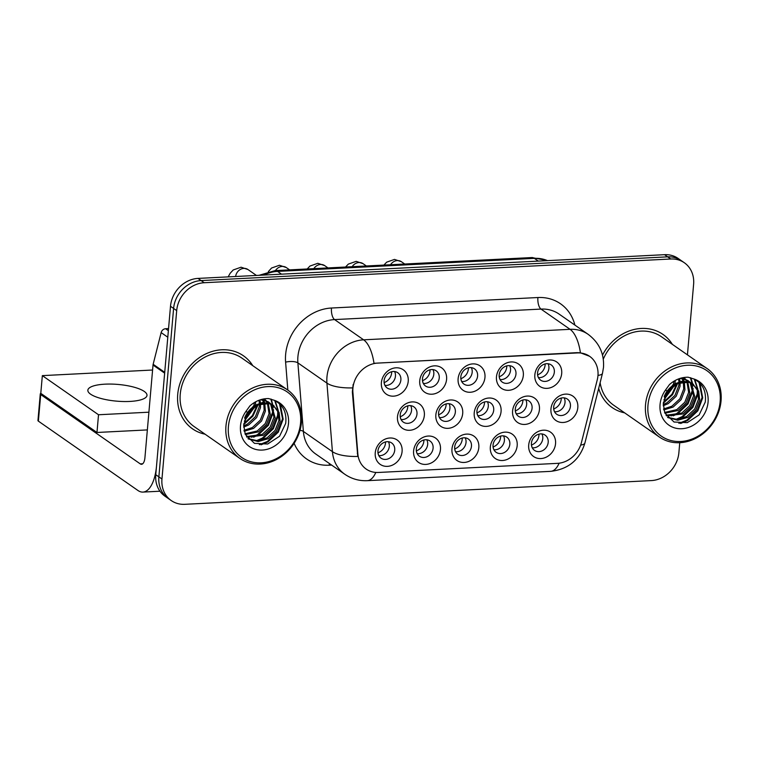 <?xml version="1.0" encoding="UTF-8"?>
<svg xmlns="http://www.w3.org/2000/svg" width="759" height="759" viewBox="0 0 759 759"><rect width="100%" height="100%" fill="white"/><g stroke="black" fill="none" stroke-linecap="round" stroke-linejoin="round"><path stroke-width="1.14" d="M517.183 445.647A14.838 12.77 -55.1 0 1 502.515 460.504A14.838 12.77 -55.1 0 1 490.333 447.013A14.838 12.77 -55.1 0 1 505.001 432.146A14.838 12.77 -55.1 0 1 517.183 445.647M493.046 445.135A9.279 7.979 124.9 0 0 496.139 452.317A9.279 7.979 124.9 0 0 504.707 452.317A9.279 7.979 124.9 0 0 509.83 444.281A9.279 7.979 124.9 0 0 506.737 437.099A9.279 7.979 124.9 0 0 498.16 437.089A9.279 7.979 124.9 0 0 493.046 445.135M478.825 447.592A14.838 12.77 -55.1 0 1 464.157 462.459A14.838 12.77 -55.1 0 1 451.966 448.958A14.838 12.77 -55.1 0 1 466.633 434.101A14.838 12.77 -55.1 0 1 478.825 447.592M454.679 447.089A9.279 7.979 124.9 0 0 457.772 454.271A9.279 7.979 124.9 0 0 466.349 454.271A9.279 7.979 124.9 0 0 471.462 446.235A9.279 7.979 124.9 0 0 468.369 439.044A9.279 7.979 124.9 0 0 459.793 439.044A9.279 7.979 124.9 0 0 454.679 447.089M440.457 449.546A14.838 12.77 -55.1 0 1 425.79 464.413A14.838 12.77 -55.1 0 1 413.608 450.912A14.838 12.77 -55.1 0 1 428.266 436.046A14.838 12.77 -55.1 0 1 440.457 449.546M416.312 449.034A9.279 7.979 124.9 0 0 419.404 456.216A9.279 7.979 124.9 0 0 427.981 456.225A9.279 7.979 124.9 0 0 433.095 448.18A9.279 7.979 124.9 0 0 430.002 440.998A9.279 7.979 124.9 0 0 421.425 440.998A9.279 7.979 124.9 0 0 416.312 449.034M402.09 451.501A14.838 12.77 -55.1 0 1 387.422 466.358A14.838 12.77 -55.1 0 1 375.24 452.867A14.838 12.77 -55.1 0 1 389.908 438A14.838 12.77 -55.1 0 1 402.09 451.501M377.944 450.988A9.279 7.979 124.9 0 0 381.037 458.17A9.279 7.979 124.9 0 0 389.614 458.17A9.279 7.979 124.9 0 0 394.727 450.134A9.279 7.979 124.9 0 0 391.644 442.952A9.279 7.979 124.9 0 0 383.067 442.943A9.279 7.979 124.9 0 0 377.944 450.988M555.55 443.692A14.838 12.77 -55.1 0 1 540.882 458.559A14.838 12.77 -55.1 0 1 528.7 445.059A14.838 12.77 -55.1 0 1 543.368 430.192A14.838 12.77 -55.1 0 1 555.55 443.692M531.414 443.18A9.279 7.979 124.9 0 0 534.497 450.372A9.279 7.979 124.9 0 0 543.074 450.372A9.279 7.979 124.9 0 0 548.197 442.326A9.279 7.979 124.9 0 0 545.104 435.144A9.279 7.979 124.9 0 0 536.528 435.144A9.279 7.979 124.9 0 0 531.414 443.18M539.44 409.566A14.838 12.77 -55.1 0 1 524.773 424.433A14.838 12.77 -55.1 0 1 512.591 410.932A14.838 12.77 -55.1 0 1 527.258 396.065A14.838 12.77 -55.1 0 1 539.44 409.566M515.295 409.063A9.279 7.979 124.9 0 0 518.388 416.245A9.279 7.979 124.9 0 0 526.964 416.245A9.279 7.979 124.9 0 0 532.078 408.209A9.279 7.979 124.9 0 0 528.995 401.018A9.279 7.979 124.9 0 0 520.418 401.018A9.279 7.979 124.9 0 0 515.295 409.063M501.073 411.52A14.838 12.77 -55.1 0 1 486.405 426.387A14.838 12.77 -55.1 0 1 474.223 412.887A14.838 12.77 -55.1 0 1 488.891 398.02A14.838 12.77 -55.1 0 1 501.073 411.52M476.937 411.008A9.279 7.979 124.9 0 0 480.02 418.19A9.279 7.979 124.9 0 0 488.597 418.2A9.279 7.979 124.9 0 0 493.72 410.154A9.279 7.979 124.9 0 0 490.627 402.972A9.279 7.979 124.9 0 0 482.05 402.972A9.279 7.979 124.9 0 0 476.937 411.008M462.705 413.475A14.838 12.77 -55.1 0 1 448.038 428.332A14.838 12.77 -55.1 0 1 435.856 414.841A14.838 12.77 -55.1 0 1 450.523 399.974A14.838 12.77 -55.1 0 1 462.705 413.475M438.569 412.962A9.279 7.979 124.9 0 0 441.653 420.144A9.279 7.979 124.9 0 0 450.229 420.144A9.279 7.979 124.9 0 0 455.353 412.109A9.279 7.979 124.9 0 0 452.26 404.926A9.279 7.979 124.9 0 0 443.683 404.917A9.279 7.979 124.9 0 0 438.569 412.962M424.347 415.42A14.838 12.77 -55.1 0 1 409.68 430.287A14.838 12.77 -55.1 0 1 397.488 416.786A14.838 12.77 -55.1 0 1 412.156 401.919A14.838 12.77 -55.1 0 1 424.347 415.42M400.202 414.917A9.279 7.979 124.9 0 0 403.295 422.099A9.279 7.979 124.9 0 0 411.871 422.099A9.279 7.979 124.9 0 0 416.985 414.063A9.279 7.979 124.9 0 0 413.892 406.871A9.279 7.979 124.9 0 0 405.315 406.871A9.279 7.979 124.9 0 0 400.202 414.917M577.808 407.621A14.838 12.77 -55.1 0 1 563.14 422.478A14.838 12.77 -55.1 0 1 550.949 408.987A14.838 12.77 -55.1 0 1 565.616 394.12A14.838 12.77 -55.1 0 1 577.808 407.621M553.662 407.109A9.279 7.979 124.9 0 0 556.755 414.291A9.279 7.979 124.9 0 0 565.332 414.291A9.279 7.979 124.9 0 0 570.445 406.255A9.279 7.979 124.9 0 0 567.352 399.073A9.279 7.979 124.9 0 0 558.776 399.063A9.279 7.979 124.9 0 0 553.662 407.109M523.331 375.439A14.838 12.77 -55.1 0 1 508.663 390.306A14.838 12.77 -55.1 0 1 496.471 376.806A14.838 12.77 -55.1 0 1 511.139 361.948A14.838 12.77 -55.1 0 1 523.331 375.439M499.185 374.937A9.279 7.979 124.9 0 0 502.278 382.119A9.279 7.979 124.9 0 0 510.854 382.119A9.279 7.979 124.9 0 0 515.968 374.083A9.279 7.979 124.9 0 0 512.875 366.901A9.279 7.979 124.9 0 0 504.299 366.891A9.279 7.979 124.9 0 0 499.185 374.937M484.963 377.394A14.838 12.77 -55.1 0 1 470.295 392.261A14.838 12.77 -55.1 0 1 458.113 378.76A14.838 12.77 -55.1 0 1 472.781 363.893A14.838 12.77 -55.1 0 1 484.963 377.394M460.817 376.881A9.279 7.979 124.9 0 0 463.91 384.073A9.279 7.979 124.9 0 0 472.487 384.073A9.279 7.979 124.9 0 0 477.601 376.028A9.279 7.979 124.9 0 0 474.517 368.846A9.279 7.979 124.9 0 0 465.941 368.846A9.279 7.979 124.9 0 0 460.817 376.881M446.596 379.348A14.838 12.77 -55.1 0 1 431.928 394.215A14.838 12.77 -55.1 0 1 419.746 380.714A14.838 12.77 -55.1 0 1 434.414 365.847A14.838 12.77 -55.1 0 1 446.596 379.348M422.459 378.836A9.279 7.979 124.9 0 0 425.543 386.018A9.279 7.979 124.9 0 0 434.12 386.027A9.279 7.979 124.9 0 0 439.233 377.982A9.279 7.979 124.9 0 0 436.15 370.8A9.279 7.979 124.9 0 0 427.573 370.8A9.279 7.979 124.9 0 0 422.459 378.836M408.228 381.293A14.838 12.77 -55.1 0 1 393.56 396.16A14.838 12.77 -55.1 0 1 381.379 382.659A14.838 12.77 -55.1 0 1 396.046 367.802A14.838 12.77 -55.1 0 1 408.228 381.293M384.092 380.79A9.279 7.979 124.9 0 0 387.175 387.972A9.279 7.979 124.9 0 0 395.752 387.972A9.279 7.979 124.9 0 0 400.875 379.936A9.279 7.979 124.9 0 0 397.782 372.754A9.279 7.979 124.9 0 0 389.206 372.745A9.279 7.979 124.9 0 0 384.092 380.79M561.698 373.494A14.838 12.77 -55.1 0 1 547.03 388.361A14.838 12.77 -55.1 0 1 534.839 374.861A14.838 12.77 -55.1 0 1 549.507 359.994A14.838 12.77 -55.1 0 1 561.698 373.494M537.552 372.982A9.279 7.979 124.9 0 0 540.645 380.164A9.279 7.979 124.9 0 0 549.222 380.174A9.279 7.979 124.9 0 0 554.336 372.128A9.279 7.979 124.9 0 0 551.243 364.946A9.279 7.979 124.9 0 0 542.666 364.946A9.279 7.979 124.9 0 0 537.552 372.982M503.549 435.894A9.279 7.979 -55.1 0 1 504.403 440.505A9.279 7.979 -55.1 0 1 493.9 449.745M465.182 437.839A9.279 7.979 -55.1 0 1 466.035 442.45A9.279 7.979 -55.1 0 1 455.533 451.7M426.814 439.793A9.279 7.979 -55.1 0 1 427.668 444.404A9.279 7.979 -55.1 0 1 417.165 453.645M388.456 441.747A9.279 7.979 -55.1 0 1 389.31 446.358A9.279 7.979 -55.1 0 1 378.798 455.599M541.917 433.939A9.279 7.979 -55.1 0 1 542.77 438.55A9.279 7.979 -55.1 0 1 532.268 447.791M525.807 399.813A9.279 7.979 -55.1 0 1 526.661 404.424A9.279 7.979 -55.1 0 1 516.148 413.674M487.439 401.767A9.279 7.979 -55.1 0 1 488.293 406.378A9.279 7.979 -55.1 0 1 477.791 415.619M449.072 403.722A9.279 7.979 -55.1 0 1 449.926 408.333A9.279 7.979 -55.1 0 1 439.423 417.573M410.704 405.667A9.279 7.979 -55.1 0 1 411.558 410.277A9.279 7.979 -55.1 0 1 401.056 419.528M564.165 397.868A9.279 7.979 -55.1 0 1 565.019 402.479A9.279 7.979 -55.1 0 1 554.516 411.72M509.687 365.686A9.279 7.979 -55.1 0 1 510.541 370.307A9.279 7.979 -55.1 0 1 500.039 379.547M471.33 367.641A9.279 7.979 -55.1 0 1 472.183 372.252A9.279 7.979 -55.1 0 1 461.671 381.502M432.962 369.595A9.279 7.979 -55.1 0 1 433.816 374.206A9.279 7.979 -55.1 0 1 423.313 383.447M394.595 371.54A9.279 7.979 -55.1 0 1 395.448 376.16A9.279 7.979 -55.1 0 1 384.946 385.401M548.055 363.741A9.279 7.979 -55.1 0 1 548.909 368.352A9.279 7.979 -55.1 0 1 538.406 377.593M352.907 392.308A25.047 21.556 -55.1 0 1 352.926 388.172A25.047 21.556 -55.1 0 1 377.678 363.087L577.39 352.926A25.047 21.556 -55.1 0 1 589.61 356.313A25.047 21.556 -55.1 0 1 597.248 379.879L581.46 442.45A25.047 21.556 -55.1 0 1 557.419 463.36L378.418 472.468A25.047 21.556 -55.1 0 1 366.199 469.081A25.047 21.556 -55.1 0 1 357.84 453.825L352.907 392.308L352.347 391.919L353.172 384.396M177.72 394.376A44.525 38.32 124.9 0 0 192.558 428.863A44.525 38.32 124.9 0 0 205.091 434.195A44.525 38.32 124.9 0 1 192.558 428.863A44.525 38.32 124.9 0 1 177.72 394.376A44.525 38.32 124.9 0 1 202.283 355.781A44.525 38.32 124.9 0 1 243.449 355.8A44.525 38.32 124.9 0 0 202.283 355.781A44.525 38.32 124.9 0 0 177.72 394.376M598.69 388.361A44.525 38.32 124.9 0 0 612.124 407.526A44.525 38.32 124.9 0 0 624.657 412.858A44.525 38.32 124.9 0 1 612.124 407.526A44.525 38.32 124.9 0 1 598.69 388.361M375.809 472.44A32.466 13.747 -92.9 0 1 367.28 480.675C359.102 481.035 351.616 478.901 344.814 474.271A37.096 31.935 -55.1 0 1 332.423 451.662L326.93 383.115A37.096 31.935 -55.1 0 1 326.958 376.986A37.096 31.935 -55.1 0 1 363.627 339.823A32.466 13.747 87.1 0 1 373.988 363.305L577.011 352.66L580.417 352.802L589.563 356.275M171.24 500.56L165.035 496.244A27.827 23.946 124.9 0 1 155.766 474.688L170.5 306.285A27.827 23.946 124.9 0 1 198.004 278.411L664.561 254.682A27.827 23.946 124.9 0 1 678.138 258.439L681.24 260.603A27.827 23.946 124.9 0 0 667.664 256.846L201.097 280.574A27.827 23.946 124.9 0 0 173.602 308.439L158.868 476.851A27.827 23.946 124.9 0 0 168.137 498.397A27.827 23.946 124.9 0 1 158.868 476.851L173.602 308.439A27.827 23.946 124.9 0 1 201.097 280.574L667.664 256.846A27.827 23.946 124.9 0 1 681.24 260.603L684.343 262.756A27.827 23.946 124.9 0 0 670.766 258.999L204.199 282.728A27.827 23.946 124.9 0 0 176.695 310.602L161.961 479.005A27.827 23.946 124.9 0 0 171.24 500.56A27.827 23.946 124.9 0 0 184.817 504.318L651.374 480.589A27.827 23.946 124.9 0 0 678.878 452.715L679.751 442.725M580.417 352.802A32.466 13.747 -92.9 0 0 570.056 329.321L363.627 339.823L334.577 319.586A37.096 31.935 124.9 0 0 297.907 356.749A37.096 31.935 124.9 0 0 297.879 362.878L303.372 431.425L332.423 451.662A32.466 11.413 -4.6 0 0 357.764 456.453L352.347 391.919M252.794 365.705A44.525 38.32 124.9 0 0 243.449 355.8A44.525 38.32 124.9 0 1 252.794 365.705M672.37 344.358A44.525 38.32 124.9 0 0 663.015 334.453A44.525 38.32 124.9 0 0 602.513 355.117A44.525 38.32 124.9 0 1 663.015 334.453A44.525 38.32 124.9 0 1 672.37 344.358M687.436 354.861L693.612 284.312A27.827 23.946 124.9 0 0 684.343 262.756M538.15 377.052L537.571 374.823A10.199 8.785 124.9 0 0 545.104 365.07A10.199 8.785 124.9 0 0 545.133 363.931M553.681 408.911A10.199 8.785 124.9 0 0 561.214 399.196A10.199 8.785 124.9 0 0 561.252 398.058M553.691 408.949L554.269 411.179M532.012 447.25L531.433 445.021A10.199 8.785 124.9 0 0 538.956 435.268A10.199 8.785 124.9 0 0 538.994 434.129M499.204 376.739A10.199 8.785 124.9 0 0 506.737 367.024A10.199 8.785 124.9 0 0 506.775 365.876M499.213 376.777L499.792 379.007M460.836 378.694A10.199 8.785 124.9 0 0 468.369 368.969A10.199 8.785 124.9 0 0 468.407 367.83M460.846 378.722L461.425 380.961M422.478 380.648A10.199 8.785 124.9 0 0 430.002 370.923A10.199 8.785 124.9 0 0 430.04 369.785M422.478 380.676L423.057 382.906M384.111 382.593A10.199 8.785 124.9 0 0 391.635 372.878A10.199 8.785 124.9 0 0 391.672 371.73M384.111 382.631L384.69 384.86M515.314 410.866A10.199 8.785 124.9 0 0 522.847 401.15A10.199 8.785 124.9 0 0 522.885 400.002M515.323 410.894L515.902 413.133M476.956 412.82A10.199 8.785 124.9 0 0 484.479 403.095A10.199 8.785 124.9 0 0 484.517 401.957M476.956 412.849L477.534 415.078M438.588 414.765A10.199 8.785 124.9 0 0 446.112 405.05A10.199 8.785 124.9 0 0 446.15 403.902M438.588 414.803L439.167 417.033M493.644 449.205L493.065 446.975A10.199 8.785 124.9 0 0 500.589 437.222A10.199 8.785 124.9 0 0 500.627 436.083M168.545 328.581L165.604 328.732L168.365 330.658M164.779 372.375A4.639 3.994 124.9 0 0 164.646 373.143L156.544 465.827A37.096 15.711 87.1 0 1 142.929 492.088A37.096 15.711 87.1 0 1 137.939 490.485L38.377 421.141A4.639 1.309 -175 0 1 37.95 420.514L40.274 393.93A4.639 1.309 5 0 0 40.701 394.547L140.273 463.891A9.279 3.928 -92.9 0 0 141.516 464.299A9.279 3.928 -92.9 0 0 144.922 457.734L153.024 365.051A4.639 3.994 -55.1 0 1 153.157 364.282L161.145 332.603A4.639 3.994 -55.1 0 1 165.604 328.732M40.825 393.38A4.639 1.309 5 0 0 40.274 393.93M287.576 389.917L241.855 358.077A41.736 35.929 124.9 0 0 203.26 358.068A41.736 35.929 124.9 0 0 180.244 394.253A41.736 35.929 124.9 0 0 194.143 426.577L239.863 458.417A41.736 35.929 124.9 0 0 278.458 458.436A41.736 35.929 124.9 0 0 301.475 422.251A41.736 35.929 124.9 0 0 287.576 389.917A41.736 35.929 124.9 0 0 248.98 389.908A41.736 35.929 124.9 0 0 225.954 426.093A41.736 35.929 124.9 0 0 239.863 458.417M300.573 422.877A39.885 34.326 124.9 0 0 267.832 386.597A39.885 34.326 124.9 0 0 228.412 426.549A39.885 34.326 124.9 0 0 261.162 462.819A39.885 34.326 124.9 0 0 300.573 422.877M248.041 413.152L243.705 424.793L245.271 434.376L254.474 443.36L267.68 444.006L279.568 436.226L285.688 423.399C286.921 412.469 283.06 404.756 274.094 400.24L268.601 398.56C261.798 398.484 255.574 400.913 249.948 405.847L246.077 411.207L248.041 413.152L257.775 404.87L269.227 403.598L272.993 405.135L279.122 412.393L280.137 421.435L276.314 431.292L268.316 438.693L258.183 441.577L248.259 438.92M255.698 401.777L255.489 404.661M255.195 406.264L244.322 421.198M254.407 402.526L253.914 405.61M253.364 407.536L244.977 419.053M260.574 403.835L260.46 407.725L256.627 417.583L248.639 424.983L243.63 427.099M259.388 404.215L259.227 406.862L255.403 416.729L247.406 424.129L243.639 425.856M264.73 403.162L265.375 411.15L261.551 421.008L253.553 428.418L244.18 431.264M263.762 403.228L264.151 410.296L260.318 420.154L252.33 427.554L243.971 430.325M268.24 403.39L270.299 414.575L266.475 424.442L258.477 431.843L245.347 434.546M267.415 403.266L269.066 413.721L265.242 423.579L257.244 430.979L245.015 433.787M271.276 404.281L275.223 418L271.39 427.867L263.401 435.268L246.874 437.165M270.555 404.006L273.99 417.146L270.166 427.013L262.168 434.414L246.476 436.577M273.297 405.315L278.031 411.919L278.914 420.571L275.081 430.438L267.083 437.839L257.405 440.704L247.994 438.626M259.872 399.936L260.47 402.744M258.952 400.278L259.35 403.038M263.316 399.965L264.436 402.298M262.491 399.841L263.506 402.317M264.085 398.873L265.83 400.306M266.362 400.856L267.813 402.697M263.98 398.883L265.128 399.993M265.641 400.572L267.007 402.536M260.498 399.727L268.069 401.701L270.745 403.731M262.491 399.187L269.009 402.298M268.382 401.891L270.052 403.418M269.227 403.598A20.967 18.045 124.9 0 0 244.607 417.991L253.61 405.809L262.927 402.355L271.76 404.272L273.923 405.733M280.384 404.661L283.145 419.205L278.278 432.156L267.974 441.899L261.058 444.821M275.204 400.79L278.325 410.685M278.401 413.057L278.221 415.78L273.354 428.731L263.05 438.474L258.525 440.628M271.276 399.168L273.411 407.26M273.477 409.623L273.297 412.355L268.43 425.306L258.136 435.04L253.601 437.203M258.098 404.727L252.946 416.065L243.734 424.547M279.521 403.816L282.528 418.778L277.661 431.729L267.358 441.472L259.331 444.67M274.692 400.524L277.652 409.547M277.775 411.236L277.604 415.353L272.737 428.304L262.434 438.038L256.362 440.723M270.792 399.035L272.547 404.765M272.566 404.889L272.728 406.122M272.851 407.811L272.69 411.928L267.823 424.879L257.519 434.613L251.438 437.298M257.292 405.088L252.339 415.619L243.838 423.664M707.141 368.58A41.736 35.929 124.9 0 0 668.546 368.57A41.736 35.929 124.9 0 0 645.529 404.756A41.736 35.929 124.9 0 0 659.438 437.08A41.736 35.929 124.9 0 0 698.024 437.089A41.736 35.929 124.9 0 0 721.05 400.913A41.736 35.929 124.9 0 0 707.141 368.58L661.431 336.74A41.736 35.929 124.9 0 0 603.291 359.13M720.149 401.539A39.885 34.326 124.9 0 0 687.398 365.259A39.885 34.326 124.9 0 0 647.977 405.202A39.885 34.326 124.9 0 0 680.728 441.482A39.885 34.326 124.9 0 0 720.149 401.539M667.607 391.815L663.281 403.456L664.837 413.038L674.049 422.023L687.256 422.668L699.134 414.888L705.263 402.061C706.487 391.132 702.625 383.409 693.669 378.902L688.166 377.223C681.364 377.138 675.149 379.576 669.523 384.509L665.643 389.87L667.607 391.815L677.341 383.532L688.802 382.261L692.569 383.798L698.688 391.056L699.713 400.088L695.88 409.955L687.891 417.355L677.759 420.239L667.825 417.583M675.273 380.439L675.064 383.323M674.76 384.927L663.897 399.86M673.973 381.179L673.489 384.272M672.939 386.198L664.552 397.716M680.149 382.498L680.026 386.388L676.203 396.245L668.205 403.646L663.205 405.761M678.963 382.878L678.802 385.525L674.969 395.392L666.981 402.792L663.214 404.519M684.305 381.824L684.95 389.813L681.127 399.67L673.129 407.071L663.745 409.926M683.337 381.891L683.717 388.959L679.893 398.817L671.895 406.217L663.537 408.987M687.806 382.052L689.874 393.238L686.041 403.105L678.043 410.505L664.922 413.209M686.98 381.929L688.641 392.384L684.808 402.242L676.819 409.642L664.58 412.45M690.851 382.944L694.789 396.663L690.965 406.53L682.967 413.93L666.44 415.828M690.13 382.659L693.565 395.809L689.732 405.667L681.734 413.076L666.051 415.239M692.872 383.978L697.606 390.581L698.479 399.234L694.656 409.101L686.658 416.501L676.971 419.366L667.569 417.289M679.447 378.599L680.036 381.407M678.527 378.931L678.926 381.701M682.891 378.627L684.001 380.961M682.066 378.504L683.072 380.98M683.65 377.536L685.396 378.969M685.927 379.509L687.379 381.36M683.546 377.546L684.703 378.656M685.206 379.234L686.582 381.198M680.073 378.39L687.645 380.363L690.32 382.394M682.056 377.849L688.574 380.961M687.948 380.553L689.618 382.081M688.802 382.261A20.967 18.045 124.9 0 0 664.172 396.653L673.186 384.471L682.493 381.018L691.335 382.934L693.498 384.386M600.122 382.707A41.736 35.929 124.9 0 0 613.718 405.24L659.438 437.08M699.959 383.323L702.711 397.868L697.844 410.818L687.54 420.562L680.633 423.484M694.77 379.453L697.9 389.348M697.976 391.71L697.787 394.443L692.92 407.393L682.626 417.127L678.091 419.291M690.842 377.83L692.73 383.855M692.739 383.893L692.976 385.923M693.052 388.285L692.872 391.018L688.005 403.968L677.702 413.702L673.176 415.856M677.664 383.39L672.521 394.718L663.3 403.209M699.096 382.479L702.094 397.441L697.227 410.391L686.923 420.125L678.897 423.332M694.257 379.187L697.217 388.21M697.341 389.898L697.179 394.016L692.312 406.966L682.009 416.7L675.937 419.385M690.367 377.697L692.113 383.428M692.132 383.551L692.303 384.785M692.417 386.473L692.255 390.591L687.388 403.541L677.085 413.276L671.013 415.96M676.867 383.75L671.914 394.282L663.404 402.327M105.027 384.168A29.677 8.387 5 0 0 87.854 390.211A29.677 8.387 5 0 0 129.817 401.435A29.677 8.387 5 0 0 146.99 395.392A29.677 8.387 5 0 0 105.027 384.168M152.597 370.022L42.343 375.629L98.518 414.756L148.906 412.194M42.343 375.629L40.787 393.352L96.972 432.478L147.35 429.917M98.518 414.756L96.972 432.478M400.799 418.987L400.221 416.748A10.199 8.785 124.9 0 0 407.754 407.004A10.199 8.785 124.9 0 0 407.782 405.856M455.277 451.159L454.698 448.92A10.199 8.785 124.9 0 0 462.231 439.176A10.199 8.785 124.9 0 0 462.259 438.028M416.33 450.846A10.199 8.785 124.9 0 0 423.864 441.121A10.199 8.785 124.9 0 0 423.901 439.983M416.34 450.874L416.919 453.104M377.963 452.8A10.199 8.785 124.9 0 0 385.496 443.076A10.199 8.785 124.9 0 0 385.534 441.937M377.973 452.829L378.551 455.058M357.84 453.825L357.28 453.436M537.903 297.528A9.279 3.928 -92.9 0 0 541.006 309.084L334.577 319.586A9.279 3.928 -92.9 0 1 331.474 308.021L537.903 297.528A46.375 39.914 -55.1 0 1 574.886 325.089M559.108 314.093A37.096 31.935 124.9 0 0 541.006 309.084L570.056 329.321A37.096 31.935 -55.1 0 1 588.159 334.339L559.108 314.093M352.461 387.896A32.466 11.413 -4.6 0 1 326.93 383.115L297.879 362.878A9.279 3.264 175.4 0 0 285.602 362.138A46.375 39.914 -55.1 0 1 331.474 308.021M559.117 463.208A32.466 13.747 87.1 0 1 550.626 471.358L367.28 480.675M580.663 445.068A32.466 6.641 14.2 0 0 584.904 443C579.743 459.869 568.311 469.318 550.626 471.358M597.988 375.382A32.466 6.641 14.2 0 0 602.494 373.276L584.904 443M331.626 465.087L329.216 465.21A46.375 39.914 -55.1 0 1 294.122 443.332M287.841 390.117L285.602 362.138M670.766 258.999L664.561 254.682M204.199 282.728L198.004 278.411M176.695 310.602L170.5 306.285M161.961 479.005L155.766 474.688M300.014 430.287A9.279 3.264 175.4 0 1 303.372 431.425A37.096 31.935 124.9 0 0 315.763 454.034L344.814 474.271M329.434 463.559A9.279 3.928 -92.9 0 0 329.216 465.21M547.505 260.631A37.096 31.935 124.9 0 0 534.336 258.354L277.557 271.409A37.096 31.935 124.9 0 0 263.857 275.062M281.504 274.16L277.557 271.409A18.548 7.856 -92.9 0 0 275.062 270.612L531.841 257.557L547.685 260.622M531.841 257.557A18.548 7.856 -92.9 0 1 534.336 258.354L538.283 261.105M390.534 264.739A8.349 7.182 -55.1 0 1 397.801 260.574A8.349 7.182 -55.1 0 1 401.397 261.703L404.718 264.018M352.176 266.694A8.349 7.182 -55.1 0 1 359.434 262.519A8.349 7.182 -55.1 0 1 363.039 263.658L366.35 265.973M313.809 268.648A8.349 7.182 -55.1 0 1 321.066 264.474A8.349 7.182 -55.1 0 1 324.672 265.612L327.992 267.927M275.441 270.593A8.349 7.182 -55.1 0 1 282.699 266.428A8.349 7.182 -55.1 0 1 286.304 267.557L289.625 269.872M235.641 276.494A8.349 7.182 -55.1 0 1 244.341 268.373A8.349 7.182 -55.1 0 1 247.937 269.511L256.447 275.441M142.711 463.768L140.273 463.891M164.646 373.143L153.024 365.051M40.701 394.547L38.377 421.141M153.157 364.282L164.722 372.327M167.796 337.224L161.145 332.603M246.077 411.207A26.537 22.836 124.9 0 0 240.489 425.932A26.537 22.836 124.9 0 0 262.272 450.068A26.537 22.836 124.9 0 0 288.496 423.484A26.537 22.836 124.9 0 0 274.094 400.24M665.643 389.87A26.537 22.836 124.9 0 0 660.055 404.594A26.537 22.836 124.9 0 0 681.848 428.731A26.537 22.836 124.9 0 0 708.071 402.147A26.537 22.836 124.9 0 0 693.669 378.902M602.494 373.276L603.49 367.394C604.325 353.713 599.212 342.688 588.159 334.339M259.104 275.299L275.062 270.612M383.902 265.081L386.682 262.159L394.519 259.407L401.397 261.703M345.535 267.026L348.315 264.113L356.161 261.362L363.039 263.658M307.177 268.98L309.947 266.058L317.793 263.307L324.672 265.612M268.325 271.618L271.58 268.012L279.426 265.261L286.304 267.557M228.174 276.874L230.157 273.278L233.212 269.967L241.058 267.215L247.937 269.511M159.969 491.215L142.929 492.088"/></g></svg>
